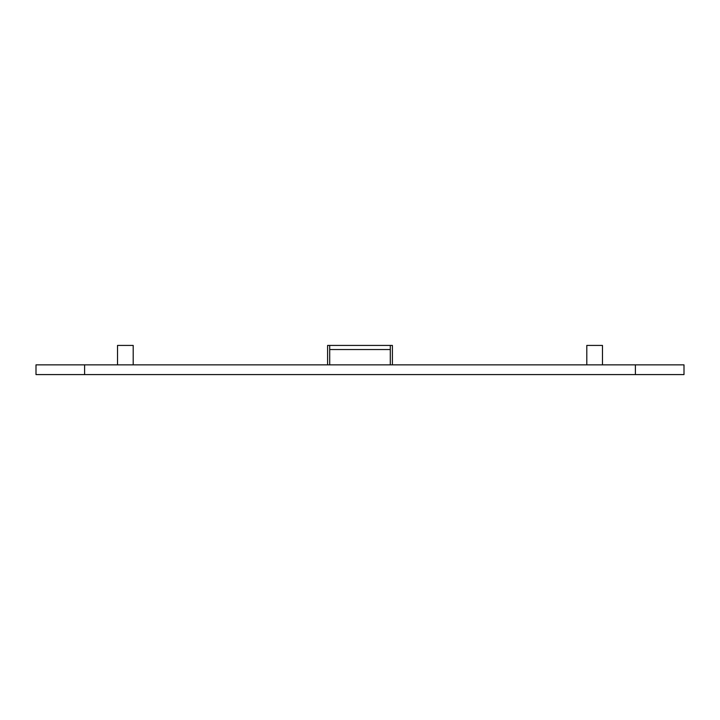 <?xml version="1.0" encoding="UTF-8"?>
<svg xmlns="http://www.w3.org/2000/svg" width="720" height="720" viewBox="0 0 720 720"><rect width="100%" height="100%" fill="white"/><g stroke="black" fill="none" stroke-linecap="round" stroke-linejoin="round"><path stroke-width="1.08" d="M84.6 364.86L36 364.86L36 374.58L84.6 374.58L84.6 364.86L684 364.86L684 374.58L84.6 374.58M586.8 364.86L586.8 345.42L602.469 345.42L602.469 364.86M133.2 364.86L133.2 345.42L117.531 345.42L117.531 364.86M327.6 364.86L327.6 345.42L392.4 345.42L392.4 364.86M390.294 364.86L390.294 345.42M329.706 364.86L329.706 345.42M635.4 374.58L635.4 364.86M329.706 349.533L390.294 349.533"/></g></svg>
